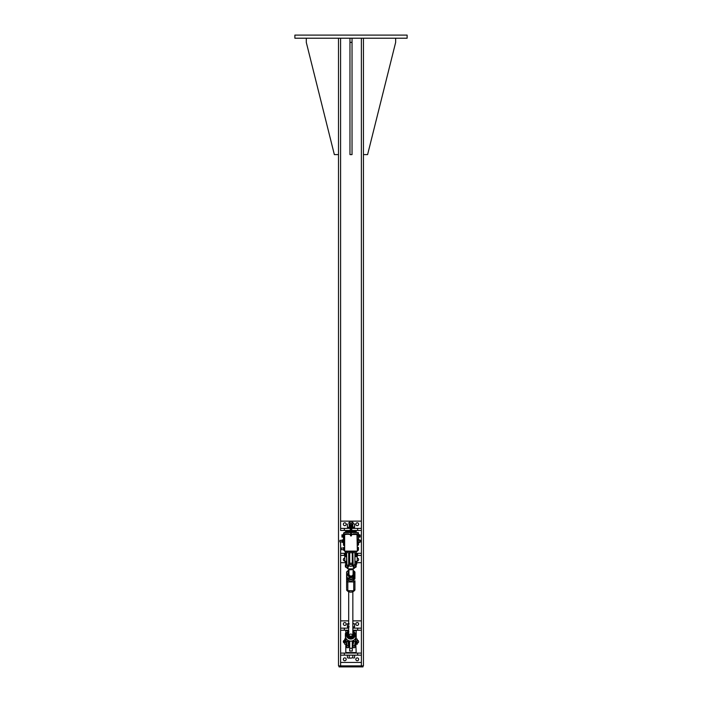<?xml version="1.0" encoding="UTF-8"?>
<svg xmlns="http://www.w3.org/2000/svg" width="702" height="702" viewBox="0 0 702 702"><rect width="100%" height="100%" fill="white"/><g stroke="black" fill="none" stroke-linecap="round" stroke-linejoin="round"><path stroke-width="1.05" d="M294.884 35.1L407.116 35.1L407.116 38.215L294.884 38.215L294.884 35.1M338.504 38.215L338.504 665.865L363.443 665.865L363.443 38.215M362.952 665.865L362.952 666.9L339.048 666.9L339.048 665.865M363.443 154.598L367.602 154.598L395.656 42.374L395.656 38.215M306.291 38.215L306.291 42.374L334.354 154.598L338.504 154.598M352.035 38.215L352.035 154.598L349.965 154.598L349.965 38.215M352.035 42.374L349.965 42.374M351.781 528.395L361.39 528.395L361.39 530.466L351.781 530.466M350.219 530.466L340.61 530.466L340.61 528.395L350.219 528.395M345.34 553.334L340.61 553.334L340.61 541.9L340.61 666.9M340.584 38.215L340.61 530.466M361.39 530.466L361.39 553.334L354.922 553.334M357.362 539.812L357.493 545.015L358.538 545.015L358.538 541.944L358.538 542.471L359.547 542.471L358.538 542.471A1.43 1.43 0 0 1 358.538 542.497M356.713 555.414L361.39 555.414L361.39 553.334M352.843 553.334L352.299 553.334M349.701 553.334L348.683 553.334M345.331 562.688L340.61 562.688L340.61 555.414L345.375 555.414M346.13 555.414L346.604 555.414M349.201 555.414L348.683 555.414L349.701 555.414L349.201 556.124M352.799 555.414L352.299 555.414L352.843 555.414L352.799 556.124M354.922 555.414L355.958 555.414M340.61 555.414L340.61 553.334M361.39 555.414L361.39 562.688L356.721 562.688M357.239 558.134A1.43 1.43 0 0 1 358.661 559.564A1.43 1.43 0 0 1 357.239 560.995M344.761 560.995A1.43 1.43 0 0 1 343.339 559.564A1.43 1.43 0 0 1 344.761 558.134M355.809 524.236A1.43 1.43 0 0 1 357.95 522.999A1.43 1.43 0 0 1 357.95 525.473A1.43 1.43 0 0 1 355.809 524.236M343.339 524.236A1.43 1.43 0 0 1 345.481 522.999A1.43 1.43 0 0 1 345.481 525.473A1.43 1.43 0 0 1 343.339 524.236M340.61 528.395L340.61 521.121L350.219 521.121L350.219 531.511L345.805 531.511L344.761 532.546M357.239 532.546A1.035 1.035 0 0 1 356.195 531.511L351.781 531.511L351.781 521.121L361.39 521.121L361.39 528.395M343.989 534.108L343.462 534.108L343.462 535.67L344.507 535.67L344.708 534.152M357.292 534.152L357.362 540.408M350.219 534.108L344.638 534.494L344.638 551.123L357.362 551.123L354.764 551.518M353.176 534.108A0.518 0.518 0 0 1 353.597 533.889L356.844 533.889A0.518 0.518 0 0 1 357.362 534.406L351.781 534.108M343.462 534.108A0.781 0.781 0 0 1 343.989 533.239M358.011 533.239A0.781 0.781 0 0 1 358.538 534.108L358.011 534.108M344.507 534.125L343.989 534.125L343.989 532.546L343.726 533.388M358.274 533.388L358.274 532.546L351.254 532.546M344.507 545.542L343.989 545.015L343.726 545.542L344.638 545.542M357.493 545.542L358.274 545.015L357.362 545.542M346.051 552.816L346.674 552.816M348.613 552.816L349.701 552.816M352.299 552.816L352.913 552.816M354.852 552.816L356.195 552.816L356.195 551.518M350.737 532.546L343.989 532.546M356.195 531.511L356.195 530.993L351.781 530.993M350.219 530.993L345.805 530.993L345.805 531.511M349.184 532.546A1.035 1.035 0 0 0 350.219 531.511M351.781 531.511A1.035 1.035 0 0 0 352.816 532.546M343.989 545.015L344.507 545.015L344.507 543.462L343.462 543.462L343.462 545.015L344.507 545.015M357.493 535.67L358.538 535.67L358.538 534.108M357.493 534.125L358.011 534.125L358.011 532.546M358.538 535.67L358.538 540.242L358.538 539.777L359.652 540.084M344.507 535.67L344.507 539.548M344.507 542.637L344.507 543.462M343.462 535.67L343.462 543.462M357.493 545.015L358.011 545.015M349.701 553.202L348.683 553.202M352.843 553.202L352.299 553.202M351.781 530.598L354.115 530.993M347.885 530.993L350.219 530.598M351.781 523.78L350.219 523.78M353.703 523.78L354.598 524.061L353.703 523.78M347.402 524.061L347.402 527.079L348.297 527.351L354.598 527.079L354.598 524.061M352.799 524.061L352.799 527.079M349.201 524.061L349.201 527.079M354.449 528.395L354.449 527.351L351.781 527.351M350.219 527.351L347.551 527.351L347.551 528.395M351.781 522.463L353.08 522.463L351.781 522.156M350.219 522.156L348.92 522.463L350.219 522.463M353.08 522.463L353.08 523.78M358.538 542.4L359.547 542.181M359.547 539.873L358.538 539.777M359.652 541.944L359.556 542.453L359.547 541.856M339.829 540.654L339.987 541.9L339.987 540.338L342.093 540.224L342.093 541.962M359.652 542.269L359.652 541.496M358.538 539.847L359.652 539.978M358.538 542.137L359.547 542.137M360.073 536.626L359.187 537.118L360.073 537.118L360.17 536.03L360.108 537.065M360.073 535.433L360.17 536.03L360.073 535.433L359.187 535.433L359.187 534.731L360.17 534.977M359.187 536.626L359.187 535.433M341.927 534.845L342.813 534.845L341.83 535.038M342.813 534.845L342.813 537.127L341.83 536.969M342.813 536.969L341.83 536.96M342.813 534.933L341.927 534.933M342.813 536.003L341.927 536.003M358.538 537.355L358.538 534.494M343.462 537.355L343.462 534.494M358.862 537.144L358.862 534.705M343.138 534.705L342.813 537.144M342.102 541.997L339.829 541.742M343.462 539.943L342.365 539.829L343.462 539.943L343.436 541.233L342.339 540.812L342.339 539.847L342.339 542.392L343.462 542.172L343.462 541.681L343.366 542.409L342.339 542.392M340.61 653.088L361.39 653.088L361.39 655.168L340.61 655.168L340.61 630.229L348.683 630.229M352.843 630.229L361.39 630.229L361.39 653.088M357.239 640.233A1.43 1.43 0 0 1 358.661 641.663A1.43 1.43 0 0 1 357.239 643.085M344.761 643.085A1.43 1.43 0 0 1 343.339 641.663A1.43 1.43 0 0 1 344.761 640.233M348.683 628.15L340.61 628.15L340.61 630.229M352.843 620.875L361.39 620.875L361.39 628.15L352.843 628.15M361.39 628.15L361.39 630.229M340.61 628.15L340.61 620.875L348.683 620.875M346.191 623.99A1.43 1.43 0 0 1 344.05 625.228A1.43 1.43 0 0 1 344.05 622.753A1.43 1.43 0 0 1 346.191 623.99M358.661 623.99A1.43 1.43 0 0 1 356.519 625.228A1.43 1.43 0 0 1 356.519 622.753A1.43 1.43 0 0 1 358.661 623.99M346.191 659.327A1.43 1.43 0 0 1 344.05 660.564A1.43 1.43 0 0 1 344.05 658.09A1.43 1.43 0 0 1 346.191 659.327M358.661 659.327A1.43 1.43 0 0 1 356.519 660.564A1.43 1.43 0 0 1 356.519 658.09A1.43 1.43 0 0 1 358.661 659.327M361.39 655.168L361.39 662.442L340.61 662.442L340.61 655.168M349.701 641.084L349.701 651.008L352.299 651.008L352.299 640.97M345.805 644.26L345.805 652.57L356.195 652.57L355.747 642.751L356.046 642.076L356.511 642.348L355.774 642.409M356.195 639.057L356.195 630.747L352.843 630.747M348.683 630.747L345.805 630.747L345.805 633.143M353.983 653.088L347.885 652.57M347.885 630.747L348.683 630.361M352.843 630.361L354.115 630.747M344.489 641.663L344.217 642.04L344.199 641.312M352.843 622.226L353.08 623.543M348.297 658.081L351 658.081L348.297 658.081M352.799 657.8L351 658.081L352.799 657.8L352.799 655.168L354.598 655.168L354.598 657.8L353.703 658.081L354.598 657.8M349.201 657.8L349.201 655.168L347.402 655.168L347.402 657.8M349.201 655.168L352.799 655.168M349.201 623.815L347.402 623.815L348.683 623.543M352.843 623.543L354.598 623.815L352.799 623.815M347.402 623.815L347.402 626.833L349.201 626.833M352.799 626.833L354.598 626.833L354.598 623.815M354.449 628.15L354.449 627.114L352.843 627.114M348.683 627.114L347.551 627.114L347.551 628.15M347.236 551.518L344.638 551.167M344.638 534.459L344.638 534.406A0.518 0.518 0 0 1 345.156 533.889L348.403 533.889A0.518 0.518 0 0 1 348.824 534.108M351.254 535.021A0.518 0.518 0 0 1 351 535.986A0.518 0.518 0 0 1 350.737 535.021M351.254 534.494L356.976 534.494L357.362 551.123L356.976 534.108M350.737 535.178L350.842 535.828L351.254 535.178M351 527.614L351 528.132L351 527.614M351 535.731L351 535.214L351 535.731M351 526.895L351.254 528.062M350.675 527.869L350.737 526.895M351.254 528.501A0.684 0.684 0 0 0 351.562 527.492L351.562 527.43A0.684 0.684 0 0 0 351.254 526.561A0.684 0.684 0 0 1 351.562 527.43L351.562 527.492A0.684 0.684 0 0 1 351.254 528.501A0.684 0.684 0 0 0 351.562 527.492L351.535 527.509A0.649 0.649 0 0 1 351.254 528.466M350.737 526.509A0.684 0.684 0 0 0 350.368 527.544A0.684 0.684 0 0 1 350.737 526.509A0.684 0.684 0 0 0 350.368 527.544L350.368 527.606A0.684 0.684 0 0 0 350.737 528.501A0.684 0.684 0 0 1 350.368 527.606A0.684 0.684 0 0 0 350.737 528.501M350.719 527.702L350.737 535.468M351.254 526.561A0.684 0.684 0 0 1 351.562 527.43L351.526 527.413A0.649 0.649 0 0 0 351.254 526.597M358.178 540.303L361.003 540.452L360.846 541.944L360.846 540.242L358.178 540.242M343.664 541.874L343.664 542.637L343.55 541.119L343.664 541.874L344.533 541.874L344.533 539.548L343.55 539.75L343.55 542.198L343.55 539.926M343.664 539.61L344.533 539.61M343.664 540.364L343.55 541.119L343.55 539.987L344.533 540.364M344.533 541.874L344.533 542.637L343.664 542.637M358.178 540.408L358.178 539.812M357.362 539.75L358.064 539.75M358.064 542.435L357.362 542.435A0.535 0.535 0 0 0 357.458 542.435M357.485 539.812L358.064 539.812M357.485 541.119L358.064 541.119M349.377 551.518A2.334 2.334 0 0 0 349.701 551.711L349.701 564.434L352.299 564.434L352.299 551.711A2.334 2.334 0 0 0 352.623 551.518M352.299 552.746L349.701 552.746M358.336 550.333L357.458 550.333L357.458 547.367L358.336 547.367L358.45 549.35M357.458 547.402L358.336 547.367L358.45 547.946L358.406 547.472M358.336 548.824L358.45 548.174M357.458 550.298L358.336 550.298L358.45 549.218L358.406 550.236M341.146 549.64L341.146 548.034L343.594 548.034M341.146 548.034L340.997 549.49M358.45 549.218L358.45 547.946M357.458 549.947L358.336 549.947M357.458 548.499L358.336 548.499M344.638 547.349L344.015 547.806M344.638 550.35L344.129 550.35M343.594 547.542L344.419 547.542L344.419 548.28L344.296 547.463L343.594 547.542L343.594 548.28L343.603 547.534M343.594 550.157L343.594 548.28L343.594 550.157L344.638 549.666M343.594 549.631L343.717 550.236L344.419 549.631M344.419 550.149L344.419 549.587M343.717 547.604L344.296 547.604M343.717 548.964L344.296 548.964M355.3 641.584L354.922 643.962A4.159 2.536 180 0 1 354.922 643.822M354.984 639.18L355.809 639.18L354.589 645.691L355.344 641.426M357.239 639.066L357.239 644.26L354.922 644.26L354.922 647.367L354.922 645.471M355.405 638.592L355.642 638.794A5.634 5.449 -0 0 0 355.844 638.425L355.844 633.739A5.634 5.449 -0 0 0 355.642 633.362L355.405 633.432A5.353 5.177 180 0 1 355.598 633.783L356.151 635.696L355.598 638.241A5.353 5.177 180 0 1 355.405 638.592L354.703 639.487A5.344 5.168 180 0 1 346.823 639.487L346.823 639.513C349.447 641.733 352.079 641.733 354.703 639.513L354.703 639.487M356.142 634.301L356.133 633.467M355.809 634.275L355.598 633.783M353.176 644.041L354.124 640.04M352.422 634.871A2.08 2.009 -0 0 0 349.105 634.871M355.019 639.18L356.125 638.96L355.335 641.514L353.273 641.409L352.852 643.778L352.852 640.777L352.843 647.367L352.843 644.26L352.299 644.26M348.359 644.243L348.359 645.691L346.937 645.691L346.604 643.962A4.159 2.536 180 0 0 346.595 643.822L346.226 641.584M346.604 645.471L346.604 647.367L346.604 644.26L344.761 644.26L344.761 639.066M349.701 644.26L348.683 644.26L348.683 647.367L348.683 640.786L348.675 643.778L347.929 641.733L348.341 644.041M348.683 645.471L348.359 647.692L346.937 647.692L346.937 644.129L345.717 639.18L346.823 639.513M346.823 639.487L346.121 638.592A5.353 5.177 180 0 1 345.928 638.241L345.366 636.065L345.928 633.783A5.353 5.177 180 0 1 346.121 633.432L346.823 632.511A5.344 5.168 180 0 1 347.455 631.94L348.052 631.484A4.379 4.23 -0 0 0 350.763 639.048A4.379 4.23 -0 0 0 352.843 631.089L354.071 631.94A5.344 5.168 180 0 1 354.703 632.511L354.071 631.94M345.928 638.241L345.674 638.425A5.634 5.449 -0 0 0 345.884 638.794L346.121 638.592M345.366 636.451L345.393 633.467L345.884 633.362A5.634 5.449 -0 0 0 345.674 633.739L345.393 638.873L346.086 639.171M355.809 637.785L355.598 638.241M345.717 634.275L345.928 633.783M345.384 634.301L345.366 635.731M345.384 638.021L345.717 639.18L345.717 637.785M345.393 638.873L346.174 641.426M356.133 638.873L356.142 638.021M354.589 564.347L354.931 564.004A4.159 0.57 0 0 0 354.922 564.048L354.922 554.913M356.133 566.9L356.16 564.636L356.133 566.909L354.931 563.996A4.159 1.062 0 0 1 354.922 563.908L354.922 564.048M354.922 564.408L355.844 567.225L354.528 567.637A5.098 4.932 180 0 1 346.999 567.637L346.823 567.865A5.344 5.168 -0 0 0 354.703 567.865L354.984 567.33M355.826 567.234L354.185 567.234L354.703 567.865L353.466 568.892A4.379 4.23 180 0 1 348.052 568.892L346.823 567.865M352.843 564.303A2.08 2.009 180 0 1 350.763 566.312A2.08 2.009 180 0 1 348.947 563.337M352.299 556.124L352.843 556.124L352.843 553.018L352.843 564.548M346.13 556.124L346.604 556.124L346.604 553.018L346.604 564.048A4.159 0.57 -0 0 0 346.595 564.004L346.937 564.347M346.595 563.996L346.604 563.908A4.159 1.062 0 0 1 346.595 563.996L345.393 566.909L345.366 564.636L345.393 566.909L346.349 567.313M349.701 561.319L348.683 561.319L348.683 564.057M347.341 567.637L348.446 567.005L346.542 567.33M355.177 567.313L354.703 567.865M347.78 565.154L347.341 567.234L345.7 567.234M354.01 566.742L354.185 567.234L353.08 567.005L354.185 567.637M346.604 564.671L345.717 567.225L345.393 566.9M348.683 564.548L348.683 554.913M346.323 641.795L345.805 641.268L346.262 641.768L345.805 642.049L346.06 641.075M345.805 642.049L345.805 641.014M345.805 641.268L345.287 641.795M356.195 641.014L356.195 642.049L356.195 641.014M356.713 641.795L356.195 641.268L355.677 641.795M345.805 556.238L345.805 556.747L345.805 556.238M356.195 556.238L356.028 553.711M345.375 556.124L344.761 556.124L344.761 561.319L346.604 561.319M356.713 556.124L357.239 556.124L357.239 561.319L354.922 561.319M355.932 554.685L356.405 556.712M355.967 562.723L356.335 564.54L356.186 561.319M356.686 562.75L356.405 561.319M356.651 554.641L356.493 553.378L356.704 554.975L356.151 554.834L356.274 553.36L355.967 556.704L355.958 554.957M356.66 554.168L356.713 556.458M356.713 562.644L356.8 564.057M345.375 554.203L345.375 556.607L345.279 552.044L346.016 552.018L346.068 553.062M346.13 562.056L346.13 561.319L346.13 562.056M346.209 553.185L345.91 556.739M346.13 554.299L345.981 553.334M345.402 562.1L345.419 563.215L345.375 561.319L345.691 562.144L345.91 561.319M346.209 553.123L345.472 553.097L345.691 556.739M345.375 561.319L345.349 562.232M345.375 554.211L345.472 553.097M345.296 552.062L346.016 552.018M355.756 642.646L355.756 641.251M356.511 642.435L356.186 644.243M356.484 642.778L355.747 642.751M356.449 643.962L355.721 643.936M346.577 643.637L345.366 641.839M345.34 641.549L346.384 642.409M346.402 642.47L346.56 643.532M354.922 584.564L354.922 590.04A5.028 4.861 180 0 1 346.604 590.04L346.604 589.566M346.604 583.16L346.604 584.564M354.501 574.289L354.501 577.255A4.616 4.458 180 0 1 347.025 577.255L346.604 572.016L346.604 588.636M346.604 588.057L346.604 578.264M353.097 570.805A4.616 4.458 180 0 1 354.501 572.033L354.922 572.016A5.028 4.861 -0 0 0 353.097 570.445M354.501 573.508L354.922 572.016L353.097 570.436M348.947 570.551A4.616 4.458 180 0 0 347.025 572.033L346.604 572.016A5.028 4.861 -0 0 1 348.947 570.217L346.612 571.998M354.501 577.255L354.922 577.492L354.922 572.016M347.025 577.255L346.604 577.492A5.028 4.861 -0 0 0 354.922 577.492L354.922 578.264M354.922 590.04L354.922 588.057M346.604 578.896L347.806 579.913C349.78 581.475 351.746 581.475 353.72 579.913L353.72 590.663A1.193 1.158 -0 0 0 354.922 589.504L354.922 580.765A1.193 1.158 -0 0 1 353.72 581.923L347.806 581.923A1.193 1.158 180 0 1 346.604 580.765M353.72 579.913L354.922 578.896M348.947 574.008A2.08 2.009 -0 0 0 351.728 575.947A2.08 2.009 -0 0 0 353.097 574.008M348.947 571.814A3.115 3.01 -0 0 0 351.474 577.044A3.115 3.01 -0 0 0 353.097 571.814M353.097 571.744L354.58 573.613L353.255 576.851L349.693 577.351L347.464 574.622L348.947 571.358M347.464 574.622L349.693 577.816L351.474 577.623L353.255 577.316L354.58 573.613M349.693 577.351L349.693 577.816M353.255 576.851L353.255 577.316M348.683 634.117A2.08 2.009 -0 0 0 350.912 636.17A2.08 2.009 -0 0 0 352.843 634.117M348.683 631.914A3.115 3.01 -0 0 0 349.535 636.933A3.115 3.01 -0 0 0 352.843 631.914M347.455 632.853L347.885 636.775L351.193 638.144L352.632 637.153L354.071 635.591L351.193 637.679L347.885 636.31L347.455 632.853L348.894 631.756M352.843 631.765L353.641 632.133L354.071 635.591M351.193 638.144L351.193 637.679M347.885 636.775L347.885 636.31M352.843 563.671A2.08 2.009 180 0 1 352.299 564.285M352.071 564.434A2.08 2.009 180 0 1 349.973 564.434M349.701 564.259A2.08 2.009 180 0 1 349.517 561.319M361.372 38.215L361.372 521.121M361.372 562.688L361.372 620.875M361.372 662.442L361.372 665.865M361.39 666.9L361.39 665.865M357.66 528.395L357.66 530.466M344.34 528.395L344.34 530.466M357.66 555.414L357.66 553.334M344.34 555.414L344.34 553.334M358.538 543.462L357.493 543.462M351.254 535.468L351.325 527.869M342.243 542.277L342.243 539.961M343.462 541.672L342.365 542.084L342.365 540.83L343.348 540.83L343.436 541.681M343.348 542.409L342.365 542.409M342.102 540.207L343.348 539.829M344.34 655.168L344.34 653.088M357.66 655.168L357.66 653.088M344.34 628.15L344.34 630.229M357.66 628.15L357.66 630.229M349.701 648.279L352.299 648.279M345.024 534.108L350.737 534.494M356.976 551.518L345.024 551.518M344.638 551.123L344.638 534.494M351.254 528.115L351.254 527.018M350.737 526.86L350.667 527.395M350.737 528.466A0.649 0.649 0 0 1 350.403 527.614L350.395 527.518A0.649 0.649 0 0 1 350.737 526.535M352.299 563.188L349.701 563.188M354.589 647.692L353.167 647.692L353.167 645.691L354.589 645.691L354.922 647.367M352.843 645.471L353.167 644.243M347.402 640.04L347.929 641.733L346.191 641.514L346.595 643.804M348.253 641.409L347.946 640.408M348.683 631.089A4.379 4.23 -0 0 0 348.052 631.484L348.683 631.089M352.843 631.379A4.054 3.922 180 0 1 350.763 638.671A4.054 3.922 180 0 1 348.683 631.379M353.58 640.408L353.273 641.409M354.931 563.996L354.931 561.319M354.922 553.018L354.922 564.829M354.334 567.058L353.747 565.154M354.589 565.154L353.167 565.154L352.843 553.018M348.446 565.145L348.446 567.005L347.516 566.786M354.01 566.786L353.08 567.005L353.08 565.145M348.683 553.018L348.683 564.829M348.359 565.154L346.937 565.154L346.604 553.018M346.112 563.171L346.13 562.065M345.34 562.328L345.691 563.557L346.174 562.714M345.445 562.758L345.691 561.319M345.402 554.326L345.402 556.625M355.747 641.786L355.747 641.268L355.747 641.786M356.019 642.076L356.019 641.04M356.239 641.014L356.239 642.084M356.484 642.233L356.484 641.101L356.484 642.233M346.34 642.111L345.612 641.312M346.604 589.575L347.806 590.663A1.193 1.158 180 0 1 346.604 589.504M347.806 590.777L353.72 590.777L347.806 590.663L347.806 579.913M345.805 551.518L345.805 551.983M350.219 521.121L351.781 521.121M347.885 527.351L347.402 527.079M354.115 527.351L354.598 527.079M348.92 523.78L348.92 522.463M342.093 540.338L339.987 540.338M342.093 541.9L339.987 541.9M344.217 641.286L344.489 641.137A0.535 0.535 0 0 1 344.761 641.163M347.885 627.114L347.402 626.833M354.115 627.114L354.598 626.833M350.737 529.949L350.737 527.869M350.737 525.078L350.737 527.456M351.254 525.078L351.254 527.158M358.178 541.944L360.846 541.944M341.146 549.666L343.594 549.666M355.177 633.064L355.826 633.143M346.823 632.511L347.455 631.94M356.16 635.731L356.16 636.451M354.589 552.685L353.167 552.685M353.466 568.892L348.052 568.892M347.508 566.839L348.025 565.154M353.501 565.154L354.019 566.839M348.359 552.685L346.937 552.685M357.239 639.057L356.089 639.057M345.437 639.057L344.761 639.057M355.958 556.124L354.922 556.124M349.701 556.124L348.683 556.124M352.843 561.319L352.299 561.319M356.756 554.203L356.713 554.852M356.713 561.319L356.713 562.627M346.577 643.673L346.349 642.892M346.612 590.057C349.377 592.857 352.15 592.857 354.914 590.057M353.72 590.777L354.922 589.575M352.843 634.213L352.843 591.742M348.683 634.213L348.683 591.742M353.097 578.492L353.097 577.342M353.097 574.113L353.097 569.146M348.947 578.746L348.947 576.956M348.947 574.113L348.947 569.419M348.947 565.277L348.947 562.706"/></g></svg>
